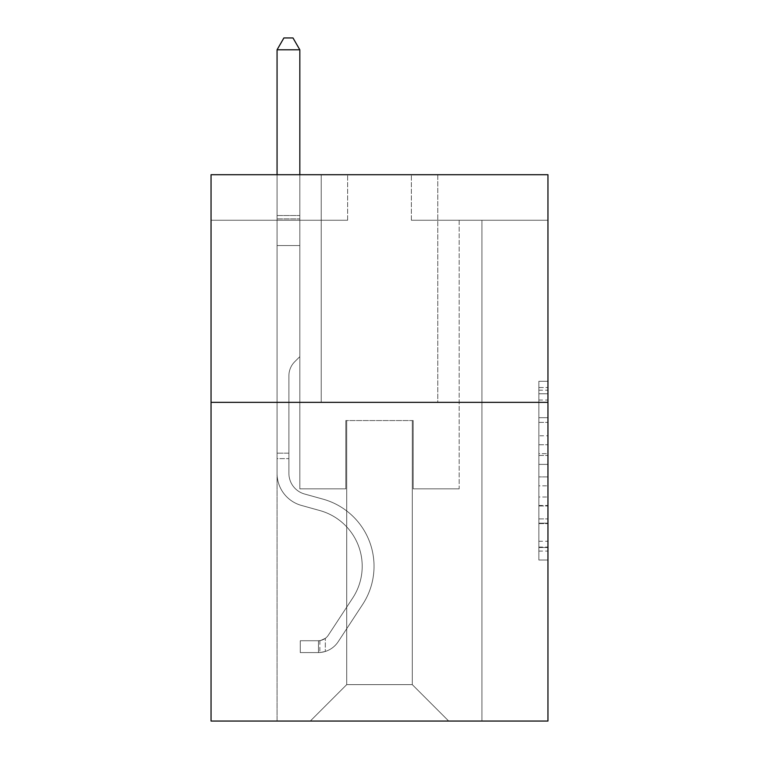 <?xml version="1.0" encoding="UTF-8"?>
<svg xmlns="http://www.w3.org/2000/svg" width="759" height="759" viewBox="0 0 759 759"><rect width="100%" height="100%" fill="white"/><g stroke="black" fill="none" stroke-linecap="round" stroke-linejoin="round"><path stroke-width="0.57" stroke-dasharray="3.79 2.85" d="M538.852 435.789L538.852 464.394L547.951 464.394L547.951 551.091L547.951 390.211L547.951 464.394L538.852 464.394L538.852 387.526L538.852 560.028L538.852 381.274L538.852 547.514L547.951 547.514L538.852 547.514L547.951 547.514L538.852 547.514L538.852 518.909L538.852 560.028L547.951 560.028L547.951 381.274L547.951 547.068L547.951 476.899L538.852 476.899L547.951 476.899L547.951 518.909L547.951 393.779L538.852 393.779L547.951 393.779L547.951 560.028L547.951 390.211L547.951 560.028L538.852 560.028L538.852 381.274L547.951 381.274L547.951 390.211L547.951 381.274L547.951 390.211L547.951 381.274L547.951 387.526L547.951 381.274L538.852 381.274L538.852 393.779L547.951 393.779L538.852 393.779L538.852 435.789L547.951 435.789M437.772 174.712L437.772 402.355L321.228 402.355L437.772 402.355L321.228 402.355L437.772 402.355L437.772 174.712L321.228 174.712L321.228 402.355L321.228 174.712L437.772 174.712M547.951 453.664L547.951 444.727L547.951 453.664L538.852 453.664L538.852 417.687L538.852 523.606L538.852 497.012L547.951 497.012L538.852 497.012L538.852 560.028L547.951 560.028L538.852 560.028L547.951 560.028L538.852 560.028L538.852 381.274L547.951 381.274L538.852 381.274L547.951 381.274L538.852 381.274L538.852 453.664L547.951 453.664M547.951 402.355L547.951 721.05L211.049 721.05L211.049 402.355L547.951 402.355L547.951 174.712L411.369 174.712L547.951 174.712L547.951 220.243L547.951 174.712L211.049 174.712L347.631 174.712L211.049 174.712L211.049 402.355L547.951 402.355L211.049 402.355M277.063 721.05L481.937 721.05L481.937 220.243L459.176 220.243L481.937 220.243L459.176 220.243L481.937 220.243L459.176 220.243L481.937 220.243L459.176 220.243L481.937 220.243L459.176 220.243L481.937 220.243L459.176 220.243L481.937 220.243L459.176 220.243L481.937 220.243L459.176 220.243L481.937 220.243L481.937 721.05L481.937 220.243L481.937 721.05L481.937 220.243L481.937 721.05L481.937 220.243L481.937 721.05L481.937 220.243L481.937 721.05L481.937 220.243L481.937 721.05L481.937 220.243L481.937 721.05L481.937 220.243L481.937 721.05L277.063 721.05L310.298 721.05L277.063 721.05L310.298 721.05L277.063 721.05L310.298 721.05L277.063 721.05L310.298 721.05L277.063 721.05L310.298 721.05L277.063 721.05L310.298 721.05L277.063 721.05L310.298 721.05L277.063 721.05L277.063 220.243L299.824 220.243L277.063 220.243L299.824 220.243L277.063 220.243L299.824 220.243L277.063 220.243L299.824 220.243L277.063 220.243L299.824 220.243L277.063 220.243L299.824 220.243L277.063 220.243L299.824 220.243L277.063 220.243L299.824 220.243L277.063 220.243L277.063 721.05M547.951 220.243L411.369 220.243L547.951 220.243M211.049 220.243L347.631 220.243L211.049 220.243L211.049 174.712L211.049 220.243M346.721 684.627L346.721 420.562L346.721 684.627L346.721 420.562L412.279 420.562L412.279 684.627L346.721 684.627L310.298 721.05L346.721 684.627L346.721 420.562L346.721 684.627L346.721 420.562L345.81 420.562L345.81 488.862L299.824 488.862L299.824 220.243L299.824 488.862L299.824 220.243L299.824 488.862L299.824 220.243L299.824 488.862L299.824 220.243L299.824 488.862L299.824 220.243L299.824 488.862L299.824 220.243L299.824 488.862L299.824 220.243L299.824 488.862L299.824 220.243L299.824 488.862L345.81 488.862L299.824 488.862L345.81 488.862L299.824 488.862L345.81 488.862L299.824 488.862L345.81 488.862L299.824 488.862L345.81 488.862L299.824 488.862L345.81 488.862L299.824 488.862L345.81 488.862L299.824 488.862L345.81 488.862L345.81 420.562L345.81 488.862L345.81 420.562L345.81 488.862L345.81 420.562L345.81 488.862L345.81 420.562L345.81 488.862L345.81 420.562L345.81 488.862L345.81 420.562L345.81 488.862L345.81 420.562L345.81 488.862L345.81 420.562L346.721 420.562L345.81 420.562L346.721 420.562L345.81 420.562L346.721 420.562L345.81 420.562L346.721 420.562L345.81 420.562L346.721 420.562L345.81 420.562L346.721 420.562L345.81 420.562L346.721 420.562L345.81 420.562L346.721 420.562L346.721 684.627L310.298 721.05L346.721 684.627L346.721 420.562L346.721 684.627L310.298 721.05L346.721 684.627L346.721 420.562L346.721 684.627L310.298 721.05L346.721 684.627L346.721 420.562L346.721 684.627L310.298 721.05L346.721 684.627L346.721 420.562L346.721 684.627L310.298 721.05L346.721 684.627L346.721 420.562L346.721 684.627L310.298 721.05L346.721 684.627L310.298 721.05L346.721 684.627L412.279 684.627L412.279 420.562L412.279 684.627L448.702 721.05L412.279 684.627L412.279 420.562L412.279 684.627L448.702 721.05L412.279 684.627L412.279 420.562L412.279 684.627L448.702 721.05L412.279 684.627L412.279 420.562L412.279 684.627L448.702 721.05L412.279 684.627L412.279 420.562L412.279 684.627L448.702 721.05L412.279 684.627L412.279 420.562L412.279 684.627L448.702 721.05L412.279 684.627L412.279 420.562L412.279 684.627L448.702 721.05L412.279 684.627L412.279 420.562L412.279 684.627L448.702 721.05L412.279 684.627L412.279 420.562L346.721 420.562L346.721 684.627L310.298 721.05L346.721 684.627M413.19 420.562L412.279 420.562L413.19 420.562L412.279 420.562L413.19 420.562L412.279 420.562L413.19 420.562L412.279 420.562L413.19 420.562L412.279 420.562L413.19 420.562L412.279 420.562L413.19 420.562L412.279 420.562L413.19 420.562L412.279 420.562L413.19 420.562L413.19 488.862L413.19 420.562M448.702 721.05L412.279 684.627L448.702 721.05M411.369 220.243L411.369 174.712L411.369 220.243M347.631 220.243L347.631 174.712L347.631 220.243M459.176 220.243L459.176 488.862L413.19 488.862L459.176 488.862L413.19 488.862L459.176 488.862L413.19 488.862L459.176 488.862L413.19 488.862L459.176 488.862L413.19 488.862L459.176 488.862L413.19 488.862L459.176 488.862L413.19 488.862L459.176 488.862L413.19 488.862L459.176 488.862L459.176 220.243M538.852 464.394L547.951 464.394L538.852 464.394M538.852 387.526L538.852 381.274L538.852 387.526L547.951 387.526L538.852 387.526M538.852 523.16L538.852 485.845L538.852 523.16L547.951 523.16L538.852 523.16M538.852 485.845L538.852 476.899L547.951 476.899L538.852 476.899L538.852 485.845L547.951 485.845L538.852 485.845M538.852 417.687L538.852 393.779L538.852 417.687L547.951 417.687L538.852 417.687M538.852 381.274L547.951 381.274L538.852 381.274L538.852 390.211L538.852 381.274L547.951 381.274M538.852 560.028L547.951 560.028L538.852 560.028L538.852 551.091L538.852 560.028M277.063 458.626L277.063 49.79L277.063 245.555L277.063 49.79L299.824 49.79L299.824 215.509L299.824 49.79L277.063 49.79L283.894 37.95L292.993 37.95L283.894 37.95L277.063 49.79L277.063 245.555L277.063 49.79L299.824 49.79L292.993 37.95L299.824 49.79L299.824 245.555L277.063 245.555L277.063 49.79L283.894 37.95L292.993 37.95L283.894 37.95L277.063 49.79L277.063 245.555L299.824 245.555L299.824 356.645L294.691 361.777A19.781 19.781 0 0 0 288.904 375.771A19.781 19.781 0 0 1 294.691 361.777L299.824 356.645L299.824 49.79L277.063 49.79L299.824 49.79L292.993 37.95L299.824 49.79L299.824 245.555L277.063 245.555L277.063 473.388A33.235 33.235 0 0 0 301.37 505.409A33.235 33.235 0 0 1 277.063 473.388L277.063 245.555L299.824 245.555L299.824 356.645L294.691 361.777A19.781 19.781 0 0 0 288.904 375.771A19.781 19.781 0 0 1 294.691 361.777L299.824 356.645L299.824 49.79L277.063 49.79L283.894 37.95L292.993 37.95L283.894 37.95L277.063 49.79L277.063 215.509L277.063 49.79L299.824 49.79L292.993 37.95L299.824 49.79L299.824 245.555L277.063 245.555L277.063 473.388A33.235 33.235 0 0 0 301.37 505.409A33.235 33.235 0 0 1 277.063 473.388L277.063 245.555L299.824 245.555L299.824 356.645L294.691 361.777A19.781 19.781 0 0 0 288.904 375.771A19.781 19.781 0 0 1 294.691 361.777L299.824 356.645L299.824 49.79L277.063 49.79L283.894 37.95L292.993 37.95L283.894 37.95L277.063 49.79L277.063 218.905L277.063 49.79L299.824 49.79L292.993 37.95L299.824 49.79L299.824 245.555L277.063 245.555L277.063 473.388A33.235 33.235 0 0 0 301.37 505.409A33.235 33.235 0 0 1 277.063 473.388L277.063 245.555L299.824 245.555L299.824 356.645L294.691 361.777A19.781 19.781 0 0 0 288.904 375.771A19.781 19.781 0 0 1 294.691 361.777L299.824 356.645L299.824 49.79L277.063 49.79L283.894 37.95L292.993 37.95L283.894 37.95L277.063 49.79L277.063 473.388A33.235 33.235 0 0 0 301.37 505.409L319.9 510.57L301.37 505.409A33.235 33.235 0 0 1 277.063 473.388L277.063 245.555L299.824 245.555L299.824 356.645L294.691 361.777A19.781 19.781 0 0 0 288.904 375.771A19.781 19.781 0 0 1 294.691 361.777L299.824 356.645L299.824 245.555L277.063 245.555L277.063 473.388A33.235 33.235 0 0 0 301.37 505.409A33.235 33.235 0 0 1 277.063 473.388L277.063 245.555L299.824 245.555L299.824 218.905L299.824 356.645L294.691 361.777A19.781 19.781 0 0 0 288.904 375.771A19.781 19.781 0 0 1 294.691 361.777L299.824 356.645L299.824 245.555L277.063 245.555L277.063 473.388A33.235 33.235 0 0 0 301.37 505.409A33.235 33.235 0 0 1 277.063 473.388L277.063 245.555L299.824 245.555L299.824 215.509L299.824 356.645L294.691 361.777A19.781 19.781 0 0 0 288.904 375.771A19.781 19.781 0 0 1 294.691 361.777L299.824 356.645L299.824 245.555L277.063 245.555L277.063 473.388A33.235 33.235 0 0 0 301.37 505.409L319.9 510.57L301.37 505.409A33.235 33.235 0 0 1 277.063 473.388L277.063 245.555L299.824 245.555L299.824 49.79L292.993 37.95L299.824 49.79L299.824 356.645L294.691 361.777A19.781 19.781 0 0 0 288.904 375.771A19.781 19.781 0 0 1 294.691 361.777L299.824 356.645L299.824 245.555L277.063 245.555L277.063 473.388L277.063 458.626L288.904 458.626L288.904 453.161L277.063 453.161L288.904 453.161L288.904 473.388L288.904 375.771L288.904 473.388A21.394 21.394 0 0 0 304.549 494.005A21.394 21.394 0 0 1 288.904 473.388L288.904 375.771L288.904 473.388L288.904 453.161L277.063 453.161L288.904 453.161L288.904 473.388A21.394 21.394 0 0 0 304.549 494.005A21.394 21.394 0 0 1 288.904 473.388L288.904 375.771L288.904 473.388A21.394 21.394 0 0 0 304.549 494.005A21.394 21.394 0 0 1 288.904 473.388L288.904 375.771L288.904 473.388L288.904 453.161L277.063 453.161L288.904 453.161L288.904 473.388A21.394 21.394 0 0 0 304.549 494.005L323.078 499.166L304.549 494.005A21.394 21.394 0 0 1 288.904 473.388L288.904 375.771L288.904 473.388A21.394 21.394 0 0 0 304.549 494.005A21.394 21.394 0 0 1 288.904 473.388L288.904 375.771L288.904 473.388L288.904 453.161L277.063 453.161L288.904 453.161L288.904 473.388A21.394 21.394 0 0 0 304.549 494.005A21.394 21.394 0 0 1 288.904 473.388L288.904 375.771L288.904 473.388A21.394 21.394 0 0 0 304.549 494.005L323.078 499.166L304.549 494.005A21.394 21.394 0 0 1 288.904 473.388L288.904 375.771L288.904 473.388L288.904 458.626L277.063 458.626M318.495 652.569A24.127 24.127 0 0 0 338.21 641.687L362.622 604.477A69.657 69.657 0 0 0 323.078 499.166L304.549 494.005A21.394 21.394 0 0 1 288.904 473.388A21.394 21.394 0 0 0 304.549 494.005A21.394 21.394 0 0 1 288.904 473.388A21.394 21.394 0 0 0 304.549 494.005L323.078 499.166A69.657 69.657 0 0 1 362.622 604.477A69.657 69.657 0 0 0 323.078 499.166L304.549 494.005A21.394 21.394 0 0 1 288.904 473.388A21.394 21.394 0 0 0 304.549 494.005L323.078 499.166L304.549 494.005A21.394 21.394 0 0 1 288.904 473.388A21.394 21.394 0 0 0 304.549 494.005A21.394 21.394 0 0 1 288.904 473.388A21.394 21.394 0 0 0 304.549 494.005L323.078 499.166L304.549 494.005A21.394 21.394 0 0 1 288.904 473.388A21.394 21.394 0 0 0 304.549 494.005L323.078 499.166A69.657 69.657 0 0 1 362.622 604.477A69.657 69.657 0 0 0 323.078 499.166L304.549 494.005A21.394 21.394 0 0 1 288.904 473.388A21.394 21.394 0 0 0 304.549 494.005A21.394 21.394 0 0 1 288.904 473.388A21.394 21.394 0 0 0 304.549 494.005L323.078 499.166L304.549 494.005A21.394 21.394 0 0 1 288.904 473.388A21.394 21.394 0 0 0 304.549 494.005L323.078 499.166A69.657 69.657 0 0 1 362.622 604.477L338.21 641.687L362.622 604.477A69.657 69.657 0 0 0 323.078 499.166L304.549 494.005L323.078 499.166A69.657 69.657 0 0 1 362.622 604.477A69.657 69.657 0 0 0 323.078 499.166L304.549 494.005L323.078 499.166A69.657 69.657 0 0 1 362.622 604.477A69.657 69.657 0 0 0 323.078 499.166L304.549 494.005L323.078 499.166A69.657 69.657 0 0 1 362.622 604.477L338.21 641.687L362.622 604.477A69.657 69.657 0 0 0 323.078 499.166L304.549 494.005L323.078 499.166A69.657 69.657 0 0 1 362.622 604.477A69.657 69.657 0 0 0 323.078 499.166L304.549 494.005L323.078 499.166A69.657 69.657 0 0 1 362.622 604.477A69.657 69.657 0 0 0 323.078 499.166A69.657 69.657 0 0 1 362.622 604.477L338.21 641.687A24.127 24.127 0 0 1 325.326 651.45A24.127 24.127 0 0 0 338.21 641.687L362.622 604.477A69.657 69.657 0 0 0 323.078 499.166A69.657 69.657 0 0 1 362.622 604.477L338.21 641.687L362.622 604.477A69.657 69.657 0 0 0 323.078 499.166A69.657 69.657 0 0 1 362.622 604.477A69.657 69.657 0 0 0 323.078 499.166A69.657 69.657 0 0 1 362.622 604.477L338.21 641.687L362.622 604.477A69.657 69.657 0 0 0 323.078 499.166A69.657 69.657 0 0 1 362.622 604.477L338.21 641.687A24.127 24.127 0 0 1 325.326 651.45C318.306 652.939 318.306 652.939 325.326 651.45C318.306 652.939 318.306 652.939 325.326 651.45A24.127 24.127 0 0 0 338.21 641.687L362.622 604.477A69.657 69.657 0 0 0 323.078 499.166A69.657 69.657 0 0 1 362.622 604.477A69.657 69.657 0 0 0 323.078 499.166A69.657 69.657 0 0 1 362.622 604.477L338.21 641.687L362.622 604.477A69.657 69.657 0 0 0 323.078 499.166A69.657 69.657 0 0 1 362.622 604.477L338.21 641.687A24.127 24.127 0 0 1 325.326 651.45C318.306 652.939 318.306 652.939 325.326 651.45C318.306 652.939 318.306 652.939 325.326 651.45A24.127 24.127 0 0 0 338.21 641.687L362.622 604.477L338.21 641.687A24.127 24.127 0 0 1 325.326 651.45C318.306 652.939 318.306 652.939 325.326 651.45C318.306 652.939 318.306 652.939 325.326 651.45A24.127 24.127 0 0 0 338.21 641.687L362.622 604.477L338.21 641.687A24.127 24.127 0 0 1 325.326 651.45C318.306 652.939 318.306 652.939 325.326 651.45C318.306 652.939 318.306 652.939 325.326 651.45A24.127 24.127 0 0 0 338.21 641.687L362.622 604.477L338.21 641.687A24.127 24.127 0 0 1 325.326 651.45C318.306 652.939 318.306 652.939 325.326 651.45C318.306 652.939 318.306 652.939 325.326 651.45A24.127 24.127 0 0 0 338.21 641.687L362.622 604.477L338.21 641.687A24.127 24.127 0 0 1 325.326 651.45C318.306 652.939 318.306 652.939 325.326 651.45C318.306 652.939 318.306 652.939 325.326 651.45A24.127 24.127 0 0 0 338.21 641.687L362.622 604.477L338.21 641.687A24.127 24.127 0 0 1 325.326 651.45C318.306 652.939 318.306 652.939 325.326 651.45C318.306 652.939 318.306 652.939 325.326 651.45A24.127 24.127 0 0 0 338.21 641.687A24.127 24.127 0 0 1 318.495 652.569L318.495 640.729A12.296 12.296 0 0 0 328.315 635.188L352.726 597.988A57.817 57.817 0 0 0 319.9 510.57A57.817 57.817 0 0 1 352.726 597.988A57.817 57.817 0 0 0 319.9 510.57L301.37 505.409A33.235 33.235 0 0 1 277.063 473.388A33.235 33.235 0 0 0 301.37 505.409A33.235 33.235 0 0 1 277.063 473.388A33.235 33.235 0 0 0 301.37 505.409L319.9 510.57L301.37 505.409A33.235 33.235 0 0 1 277.063 473.388A33.235 33.235 0 0 0 301.37 505.409L319.9 510.57L301.37 505.409A33.235 33.235 0 0 1 277.063 473.388A33.235 33.235 0 0 0 301.37 505.409A33.235 33.235 0 0 1 277.063 473.388A33.235 33.235 0 0 0 301.37 505.409L319.9 510.57A57.817 57.817 0 0 1 352.726 597.988A57.817 57.817 0 0 0 319.9 510.57L301.37 505.409A33.235 33.235 0 0 1 277.063 473.388A33.235 33.235 0 0 0 301.37 505.409L319.9 510.57L301.37 505.409A33.235 33.235 0 0 1 277.063 473.388A33.235 33.235 0 0 0 301.37 505.409A33.235 33.235 0 0 1 277.063 473.388A33.235 33.235 0 0 0 301.37 505.409L319.9 510.57L301.37 505.409A33.235 33.235 0 0 1 277.063 473.388A33.235 33.235 0 0 0 301.37 505.409L319.9 510.57A57.817 57.817 0 0 1 352.726 597.988L328.315 635.188L352.726 597.988A57.817 57.817 0 0 0 319.9 510.57L301.37 505.409L319.9 510.57A57.817 57.817 0 0 1 352.726 597.988A57.817 57.817 0 0 0 319.9 510.57L301.37 505.409L319.9 510.57A57.817 57.817 0 0 1 352.726 597.988A57.817 57.817 0 0 0 319.9 510.57L301.37 505.409L319.9 510.57A57.817 57.817 0 0 1 352.726 597.988L328.315 635.188L352.726 597.988A57.817 57.817 0 0 0 319.9 510.57L301.37 505.409L319.9 510.57A57.817 57.817 0 0 1 352.726 597.988A57.817 57.817 0 0 0 319.9 510.57L301.37 505.409L319.9 510.57A57.817 57.817 0 0 1 352.726 597.988A57.817 57.817 0 0 0 319.9 510.57A57.817 57.817 0 0 1 352.726 597.988L328.315 635.188A12.296 12.296 0 0 1 325.326 638.347C318.429 641.516 318.429 641.516 325.326 638.347C318.429 641.516 318.429 641.516 325.326 638.347A12.296 12.296 0 0 0 328.315 635.188L352.726 597.988A57.817 57.817 0 0 0 319.9 510.57A57.817 57.817 0 0 1 352.726 597.988L328.315 635.188L352.726 597.988A57.817 57.817 0 0 0 319.9 510.57A57.817 57.817 0 0 1 352.726 597.988A57.817 57.817 0 0 0 319.9 510.57A57.817 57.817 0 0 1 352.726 597.988L328.315 635.188L352.726 597.988A57.817 57.817 0 0 0 319.9 510.57A57.817 57.817 0 0 1 352.726 597.988L328.315 635.188A12.296 12.296 0 0 1 325.326 638.347C318.429 641.516 318.429 641.516 325.326 638.347C318.429 641.516 318.429 641.516 325.326 638.347A12.296 12.296 0 0 0 328.315 635.188L352.726 597.988A57.817 57.817 0 0 0 319.9 510.57A57.817 57.817 0 0 1 352.726 597.988A57.817 57.817 0 0 0 319.9 510.57A57.817 57.817 0 0 1 352.726 597.988L328.315 635.188L352.726 597.988A57.817 57.817 0 0 0 319.9 510.57A57.817 57.817 0 0 1 352.726 597.988L328.315 635.188A12.296 12.296 0 0 1 325.326 638.347C318.429 641.516 318.429 641.516 325.326 638.347C318.429 641.516 318.429 641.516 325.326 638.347A12.296 12.296 0 0 0 328.315 635.188L352.726 597.988L328.315 635.188A12.296 12.296 0 0 1 325.326 638.347C318.429 641.516 318.429 641.516 325.326 638.347C318.429 641.516 318.429 641.516 325.326 638.347A12.296 12.296 0 0 0 328.315 635.188L352.726 597.988L328.315 635.188A12.296 12.296 0 0 1 325.326 638.347C318.429 641.516 318.429 641.516 325.326 638.347C318.429 641.516 318.429 641.516 325.326 638.347A12.296 12.296 0 0 0 328.315 635.188L352.726 597.988L328.315 635.188A12.296 12.296 0 0 1 325.326 638.347C318.429 641.516 318.429 641.516 325.326 638.347C318.429 641.516 318.429 641.516 325.326 638.347A12.296 12.296 0 0 0 328.315 635.188L352.726 597.988L328.315 635.188A12.296 12.296 0 0 1 325.326 638.347C318.429 641.516 318.429 641.516 325.326 638.347C318.429 641.516 318.429 641.516 325.326 638.347A12.296 12.296 0 0 0 328.315 635.188L352.726 597.988L328.315 635.188A12.296 12.296 0 0 1 325.326 638.347C318.429 641.516 318.429 641.516 325.326 638.347C318.429 641.516 318.429 641.516 325.326 638.347A12.296 12.296 0 0 0 328.315 635.188A12.296 12.296 0 0 1 318.495 640.729L318.495 652.569L300.279 652.579L318.495 652.569A24.127 24.127 0 0 0 338.21 641.687A24.127 24.127 0 0 1 318.495 652.569L318.495 640.729L300.279 640.738L318.495 640.729A12.296 12.296 0 0 0 328.315 635.188A12.296 12.296 0 0 1 318.495 640.729L318.495 652.569L300.279 652.579L300.279 640.738L300.279 652.579L318.495 652.569A24.127 24.127 0 0 0 338.21 641.687A24.127 24.127 0 0 1 318.495 652.569L318.495 640.729L300.279 640.738L318.495 640.729A12.296 12.296 0 0 0 328.315 635.188A12.296 12.296 0 0 1 318.495 640.729L318.495 652.569L300.279 652.579L300.279 640.738L300.279 652.579L318.495 652.569A24.127 24.127 0 0 0 338.21 641.687A24.127 24.127 0 0 1 318.495 652.569L318.495 640.729L300.279 640.738L318.495 640.729A12.296 12.296 0 0 0 328.315 635.188A12.296 12.296 0 0 1 318.495 640.729L318.495 652.569L300.279 652.579L300.279 640.738L300.279 652.579L318.495 652.569A24.127 24.127 0 0 0 338.21 641.687A24.127 24.127 0 0 1 318.495 652.569L318.495 640.729L300.279 640.738L318.495 640.729A12.296 12.296 0 0 0 328.315 635.188A12.296 12.296 0 0 1 318.495 640.729L318.495 652.569L300.279 652.579L300.279 640.738L300.279 652.579L318.495 652.569A24.127 24.127 0 0 0 338.21 641.687A24.127 24.127 0 0 1 318.495 652.569L318.495 640.729L300.279 640.738L318.495 640.729A12.296 12.296 0 0 0 328.315 635.188A12.296 12.296 0 0 1 318.495 640.729L318.495 652.569L300.279 652.579L300.279 640.738L300.279 652.579L318.495 652.569A24.127 24.127 0 0 0 338.21 641.687A24.127 24.127 0 0 1 318.495 652.569L318.495 640.729L300.279 640.738L318.495 640.729A12.296 12.296 0 0 0 328.315 635.188A12.296 12.296 0 0 1 318.495 640.729L318.495 652.569L300.279 652.579L300.279 640.738L300.279 652.579L318.495 652.569A24.127 24.127 0 0 0 338.21 641.687A24.127 24.127 0 0 1 318.495 652.569L318.495 640.729L300.279 640.738L318.495 640.729A12.296 12.296 0 0 0 328.315 635.188A12.296 12.296 0 0 1 318.495 640.729L318.495 652.569L300.279 652.579L300.279 640.738L300.279 652.579L318.495 652.569M277.063 174.712L277.063 49.79L299.824 49.79L277.063 49.79L283.894 37.95L292.993 37.95L283.894 37.95L277.063 49.79L277.063 215.509L277.063 49.79L299.824 49.79L292.993 37.95L299.824 49.79L299.824 215.509L299.824 49.79L277.063 49.79L283.894 37.95L292.993 37.95L283.894 37.95L277.063 49.79L299.824 49.79L292.993 37.95L299.824 49.79L299.824 174.712M300.279 640.738L318.04 640.738L300.279 640.738L300.279 652.579L300.279 640.738M277.063 215.509L277.063 218.905L277.063 215.509L299.824 215.509L277.063 215.509M325.326 651.45C318.306 652.939 318.306 652.939 325.326 651.45C318.306 652.939 318.306 652.939 325.326 651.45L325.326 638.347L325.326 651.45M299.824 49.79L292.993 37.95L283.894 37.95L277.063 49.79M538.852 518.909L547.951 518.909L538.852 518.909M538.852 505.503L547.951 505.503M538.852 422.383L547.951 422.383L538.852 422.383M538.852 390.211L547.951 390.211M538.852 551.091L547.951 551.091M538.852 541.252L547.951 541.252M538.852 400.04L547.951 400.04M538.852 455.457L547.951 455.457L538.852 455.457M538.852 505.949L547.951 505.949L538.852 505.949M538.852 523.606L547.951 523.606L538.852 523.606M538.852 444.727L547.951 444.727L538.852 444.727M277.063 218.905L299.824 218.905L277.063 218.905M538.852 547.068L547.951 547.068M538.852 547.514L547.951 547.514M538.852 393.779L547.951 393.779M319.862 640.605L319.862 652.503L319.862 640.605"/><path stroke-width="1.14" d="M547.951 402.355L547.951 721.05L211.049 721.05L211.049 174.712L547.951 174.712L547.951 402.355L211.049 402.355M299.824 174.712L299.824 49.79L277.063 49.79L277.063 174.712M277.063 49.79L283.894 37.95L292.993 37.95L299.824 49.79"/></g></svg>
